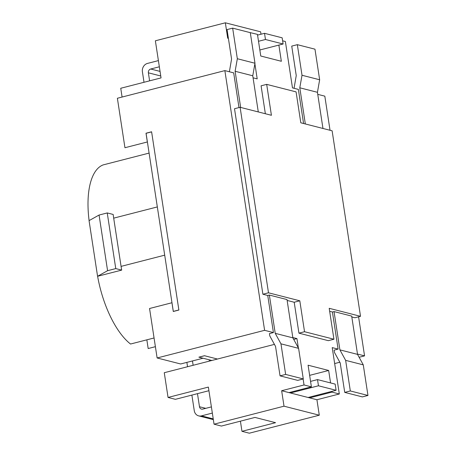 <?xml version="1.0" encoding="UTF-8"?>
<svg xmlns="http://www.w3.org/2000/svg" width="456" height="456" viewBox="0 0 456 456"><rect width="100%" height="100%" fill="white"/><g stroke="black" fill="none" stroke-linecap="round" stroke-linejoin="round"><path stroke-width="0.68" d="M269.798 335.924L269.445 333.604L273.423 332.578L267.746 295.477L269.365 295.06L287.006 299.569L292.86 337.85L298.6 348.344L303.286 378.936L297.688 380.372L280.047 375.864L275.538 346.412L269.798 335.924M292.86 337.85L275.224 333.342L280.964 343.835L285.644 374.427L280.047 375.864M298.6 348.344L280.964 343.835M303.286 378.936L285.644 374.427M269.365 295.06L275.224 333.342M287.137 300.436L294.205 302.242L298.937 333.159L328.337 340.672L333.934 339.23L329.203 308.313L360.514 316.316L354.91 317.752L351.815 316.966M360.514 316.316L332.122 130.804L300.812 122.806L296.081 91.884L266.686 84.371L271.417 115.288L240.107 107.291L268.493 292.798L299.803 300.8L294.205 302.242M268.493 292.798L262.895 294.24L267.746 295.477M298.366 347.917L296.942 338.591L292.815 337.537M330.566 382.937L328.656 370.466L308.079 365.205L311.391 386.848L304.038 384.967L303.12 378.976M338.101 349.108L332.424 312.007L334.043 311.59L339.902 349.872L345.642 360.36L350.322 390.957L344.725 392.394L340.216 362.942L334.476 352.454L334.123 350.134L338.101 349.108L332.219 347.609L339.315 393.984L331.968 392.109L331.854 391.379M329.659 311.3L332.424 312.007M240.107 107.291L234.509 108.727L262.895 294.24M238.99 107.576L233.683 72.869L224.859 70.612L117.38 98.257L124.95 147.727L147.345 141.97L146.005 133.22L151.603 131.784L178.883 310.046L173.286 311.488L171.946 302.744L149.551 308.501L157.12 357.971L180.644 363.979L203.034 358.222L198.879 357.162L204.476 355.72L217.449 359.037L274.426 344.383M273.423 332.578L264.605 330.326L224.859 70.612M258.29 111.937L252.761 75.781L235.119 71.273L237.337 58.733L232.657 28.141L227.059 29.583L231.562 59.035L229.379 71.769M240.654 107.428L235.119 71.273M252.761 75.781L254.978 63.241L250.293 32.65L232.657 28.141M254.978 63.241L237.337 58.733M253.074 77.822L257.201 78.877L254.887 63.754M266.686 84.371L261.089 85.814L265.358 113.743M303.576 123.508L298.361 89.393L292.478 87.894L285.382 41.513L282.617 40.806M250.122 32.604L257.452 34.377L260.764 56.02L281.346 61.281L278.867 45.098M334.043 311.59L351.684 316.099L357.538 354.38L363.278 364.868L367.963 395.46L362.366 396.902L344.725 392.394M339.902 349.872L357.538 354.38M345.642 360.36L363.278 364.868M350.322 390.957L367.963 395.46M358.581 316.812L364.561 355.874L359.123 357.27M339.828 362.229L334.664 363.563M364.561 355.874L357.493 354.067M305.332 123.958L299.797 87.797L302.014 75.263L297.335 44.671L291.737 46.107L296.24 75.565L294.057 88.299M322.968 128.467L317.439 92.306L319.656 79.771L314.971 49.18L297.335 44.671M299.797 87.797L317.439 92.306M302.014 75.263L319.656 79.771M317.752 94.352L324.82 96.159L330.036 130.273M299.803 300.8L304.534 331.717L298.937 333.159M304.534 331.717L333.934 339.23M260.992 34.223L260.627 31.817L225.344 22.8L227.709 38.258L228.359 38.093M304.038 384.967L281.648 390.729L284.014 406.188L214.041 424.183L221.388 426.064L254.978 417.422L275.555 422.683L241.965 431.319L249.318 433.2L319.291 415.205L316.926 399.741L339.315 393.984M331.968 392.109L309.578 397.866L316.926 399.741M328.656 370.466L309.63 375.356M241.965 431.319L240.415 421.167M281.648 390.729L288.996 392.605L311.391 386.848M214.041 424.183L208.363 387.081L168.053 397.45L175.406 399.325L208.916 390.707M288.996 392.605L309.578 397.866M284.014 406.188L319.291 415.205M264.605 330.326L157.12 357.971M293.721 339.418L296.942 338.591M168.053 397.45L164.268 372.712L217.449 359.037L204.516 355.731L198.919 357.168L211.852 360.474M122.088 97.048L120.743 88.264L161.048 77.902L155.371 40.795L225.344 22.8M121.689 270.106L97.573 276.285L107.582 270.699L115.761 268.59L121.689 270.106A70.327 30.056 75.6 0 1 121.074 266.384L113.692 218.15A70.327 30.056 75.6 0 1 113.173 214.457L107.245 212.941L115.761 268.59M107.245 212.941L99.066 215.044L107.582 270.699M99.066 215.044L89.057 220.636L97.573 276.285M155.393 346.68L148.177 348.538L146.843 339.834M149.049 153.102L103.13 164.912A70.327 30.056 75.6 0 0 89.102 220.607M97.618 276.296A70.327 30.056 75.6 0 0 130.536 344.029L154.065 337.976M146.057 133.209L173.314 311.482M173.269 311.402L178.866 309.96L151.614 131.869L146.017 133.312M144.01 82.279L142.409 71.791A7.034 6.19 -75.7 0 1 147.522 63.407L158.403 60.608M149.608 80.843L148.382 72.823A3.198 2.816 104.3 0 1 150.708 69.016L159.349 66.793M258.512 41.285L265.466 39.495L283.108 44.004L282.161 37.819L264.52 33.316L265.466 39.495M257.566 35.101L264.52 33.316M259.84 49.989L283.108 44.004M197.476 393.648L199.483 406.741A3.198 2.816 -75.7 0 0 201.489 409.117A3.198 2.816 -75.7 0 0 202.755 409.117L211.39 406.894M310.553 381.387L317.513 379.597L335.149 384.106L336.095 390.29L308.108 397.489M213.226 418.882L201.461 415.872A7.034 6.19 104.3 0 1 198.679 415.883A7.034 6.19 104.3 0 1 194.262 410.656L191.879 395.09M336.095 390.29L318.459 385.782L317.513 379.597M201.461 415.872L212.336 413.079M290.466 392.981L318.459 385.782M209.247 359.812L209.446 361.095M192.472 360.941L193.139 365.29M186.874 362.377L187.541 366.732M164.667 255.172L121.074 266.384M157.286 206.938L113.692 218.15M160.757 75.987L148.382 72.823M150.708 69.016L160.056 71.404M205.747 408.342L199.483 406.741M213.34 419.634L198.679 415.883"/></g></svg>
